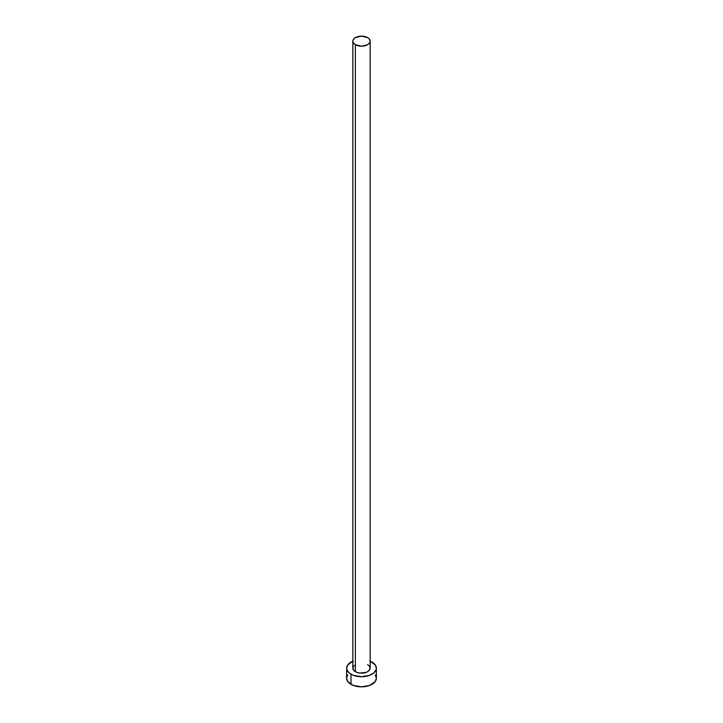<?xml version="1.0" encoding="UTF-8"?>
<svg xmlns="http://www.w3.org/2000/svg" width="723" height="723" viewBox="0 0 723 723"><rect width="100%" height="100%" fill="white"/><g stroke="black" fill="none" stroke-linecap="round" stroke-linejoin="round"><path stroke-width="1.08" d="M352.833 41.157L353.493 43.073L355.373 44.699L361.5 46.164L367.627 44.699L369.507 43.073L370.167 41.157L369.507 39.241L367.627 37.614L361.5 36.15L355.373 37.614L353.493 39.241L352.833 41.157L352.833 668.16A8.667 5.007 0 0 0 355.373 671.694L355.373 44.699A8.667 5.007 180 0 1 352.833 41.157A8.667 5.007 180 0 1 358.183 36.53A8.667 5.007 180 0 1 367.627 37.614A8.667 5.007 180 0 1 370.167 41.157A8.667 5.007 180 0 1 364.817 45.784A8.667 5.007 180 0 1 355.373 44.699L355.373 671.694A8.667 5.007 0 0 0 364.817 672.779A8.667 5.007 0 0 0 370.167 668.16L368.712 670.935L366.317 672.318L359.81 673.068L356.683 672.318L353.493 670.067L352.996 667.175L354.288 665.377M370.167 661.184A14.867 8.577 180 0 1 372.011 662.087A14.867 8.577 180 0 1 376.367 668.16A14.867 8.577 180 0 1 367.185 676.086A14.867 8.577 180 0 1 350.989 674.225L350.989 684.338A14.867 8.577 0 0 0 367.185 686.199A14.867 8.577 0 0 0 376.367 678.273L375.228 674.984M347.772 674.984L346.633 678.273A14.867 8.577 0 0 0 350.989 684.338L350.989 674.225A14.867 8.577 180 0 1 346.633 668.16A14.867 8.577 180 0 1 352.833 661.184M353.24 661.021L347.772 664.871L346.633 668.16L346.923 669.832L349.146 672.923L353.24 675.291L361.5 676.737L369.76 675.291L373.854 672.923L376.077 669.832L376.367 668.16L375.228 664.871L369.76 661.021M367.627 664.618L369.507 666.245L370.167 668.16L370.167 41.157M346.633 668.16L346.633 678.273L347.772 681.554L353.24 685.404L361.5 686.85L369.76 685.404L375.228 681.554L376.367 678.273L376.367 668.16"/></g></svg>
